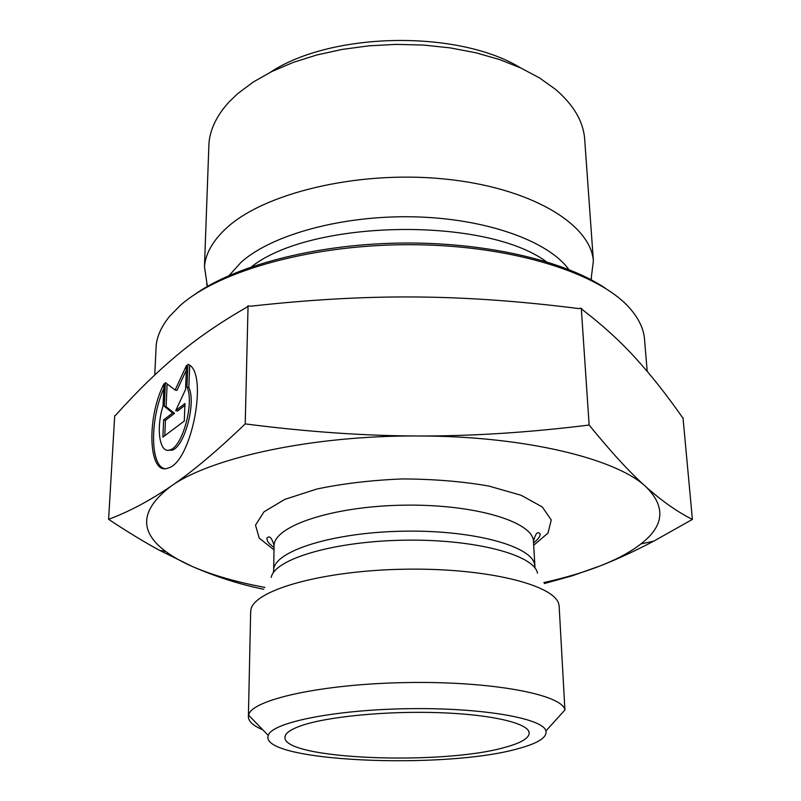<?xml version="1.0" encoding="UTF-8"?>
<svg xmlns="http://www.w3.org/2000/svg" width="801" height="801" viewBox="0 0 801 801"><rect width="100%" height="100%" fill="white"/><g stroke="black" fill="none" stroke-linecap="round" stroke-linejoin="round"><path stroke-width="1.2" d="M187.885 364.285C208.901 371.233 191.88 462.217 168.31 467.954C148.355 476.705 146.162 417.762 164.065 383.669L163.034 405.947C155.784 428.585 159.609 454.287 170.072 449.872C182.548 446.928 194.613 402.282 186.973 387.073L187.885 364.285M163.845 388.445C150.117 418.703 150.007 465.061 164.385 468.575M189.697 365.496L188.826 387.484C196.485 402.693 184.42 447.308 171.925 450.232L167.88 450.252M186.973 387.073L188.826 387.484M184.991 403.484L184.28 421.056L162.853 437.156L163.644 419.944L172.656 412.986L164.275 406.287L165.356 382.618L175.129 390.017L186.523 365.386L185.552 389.536L175.709 410.633L184.991 403.484M184.911 405.366L177.552 411.023L175.709 410.633M186.333 370.192L176.951 390.417L175.129 390.017M167.119 383.959L166.087 406.668L174.498 413.376L165.467 420.325L164.766 435.714M164.275 406.287L166.087 406.668M172.656 412.986L174.498 413.376M163.644 419.944L165.467 420.325M605.236 288.15C563.964 260.335 483.504 241.622 398.508 243.093C313.511 244.595 233.752 266.102 193.482 295.339M155.915 351.158L156.205 345.051C157.336 335.439 161.802 325.867 169.622 316.315L179.714 305.962C218.723 270.488 314.352 243.654 414.507 244.716C514.693 245.677 601.361 274.032 630.808 309.426C638.667 318.728 643.193 328.15 644.384 337.712L644.695 341.436M207.369 286.418L204.465 266.573C205.587 253.717 212.585 241.201 225.461 229.006C262.538 193.502 356.545 170.373 443.343 178.883C530.272 187.204 590.567 223.89 593.371 260.826L591.038 279.719M208.771 148.565L208.951 143.449C210.112 129.091 216.931 115.144 229.406 101.597L237.677 93.667L253.226 82.032L271.809 71.539L293.116 62.448L316.735 54.999L342.187 49.412L368.881 45.837L396.235 44.375L423.599 45.066L450.332 47.9L475.824 52.766L499.514 59.534L520.9 68.025L539.594 77.987L555.273 89.161C573.176 104.44 582.948 120.731 584.59 138.052L584.79 140.836M520.65 67.905C458.232 29.557 331.364 31.77 270.327 72.27M692.394 519.408L683.003 417.762L682.322 417.291C666.532 394.693 650.943 374.968 635.543 358.117C620.344 341.346 602.592 325.186 582.287 309.627L581.286 308.245L578.602 308.555C520.34 301.166 465.922 297.301 415.379 296.981C364.866 296.53 310.017 299.604 250.813 306.202L248.06 305.862L246.778 307.234C219.945 322.623 196.575 338.723 176.671 355.534L176.61 355.584C156.425 372.485 136.1 392.39 115.624 415.278L114.703 415.759L108.606 519.338C129.081 511.669 149.877 500.625 170.973 486.227C191.799 472.159 216.55 451.384 245.216 423.909C307.314 431.869 365.046 435.894 418.412 435.984C471.819 436.175 528.73 432.53 589.135 425.041C611.323 452.345 630.267 472.93 645.966 486.808C661.886 501.015 677.356 511.879 692.394 519.408L653.716 541.166C634.923 551.028 617.1 559.268 600.249 565.866L572.124 575.829L544.47 583.518M581.286 308.245L589.135 425.041M248.06 305.862L245.216 423.909M263.789 589.266C239.91 584.46 216.06 576.86 192.25 566.457L159.449 550.287C144.34 542.097 127.389 531.784 108.606 519.338M600.249 565.866C616.97 559.318 630.527 552.009 640.92 543.939C664.339 525.786 666.021 506.743 645.966 486.808C616.55 458.683 524.435 435.944 418.412 435.984C312.57 435.273 210.583 457.691 170.973 486.227C140.395 509.536 138.633 531.273 165.667 551.428C172.896 556.845 181.757 561.851 192.25 566.457C212.435 575.188 236.665 582.177 264.951 587.413M543.829 582.577C564.745 577.942 583.528 572.385 600.159 565.907M300.745 725.846C326.498 716.675 386.222 710.787 439.449 712.68C492.765 714.522 529.401 723.543 529.211 733.135C528.9 738.292 520.94 742.998 505.321 747.253C442.613 765.626 282.092 759.418 284.986 737.14C285.206 733.275 290.453 729.511 300.745 725.846M250.643 612.755L250.853 609.962C253.537 590.227 322.322 570.412 405.166 569.201C488.009 567.789 556.475 585.421 558.978 605.045L559.188 606.898M559.148 606.227L564.915 710.006C562.682 694.657 492.485 681.09 407.168 682.552C321.852 683.854 251.164 699.724 248.59 715.163L248.41 716.084C248.02 721.06 252.816 725.626 262.788 729.791M518.297 748.605C444.765 769.861 258.102 761.771 268.275 735.448C271.469 722.702 333.566 709.836 407.499 708.695C481.431 707.433 543.088 718.277 545.942 730.902C547.303 737.401 538.082 743.298 518.297 748.605M251.474 266.803C310.798 219.524 485.336 216.47 546.282 261.657M568.88 269.547C548.525 241.261 486.888 218.683 414.998 216.861C343.138 214.988 272.3 234.443 241.291 262.067L229.166 275.474M533.666 545.291L547.994 533.086L551.248 519.969L542.307 506.963L521.071 495.248L488.73 486.027C462.387 481.451 433.681 479.088 402.603 478.928C371.554 480.179 342.938 483.544 316.785 489.041L284.796 499.383L263.99 511.829L255.519 525.136L259.234 538.132L273.992 549.836M271.219 577.391C274.463 559.078 333.907 541.196 404.515 540.184C475.123 538.983 534.357 554.983 537.501 573.176M534.728 566.107L534.708 565.796C534.567 547.023 475.714 529.952 404.335 531.173C332.966 532.184 273.902 551.128 273.672 569.922L273.351 572.725M274.042 546.893L274.062 545.501C274.312 525.877 332.986 506.162 403.884 505.171C474.773 503.959 533.276 521.821 533.466 541.416L533.496 541.907M170.072 449.872L171.925 450.232M156.205 345.051L154.743 374.998M644.384 337.712L647.208 371.364M590.798 279.589L591.488 278.378M207.819 286.157L206.538 284.095M208.951 143.449L204.465 266.573M584.59 138.052L593.371 260.826M640.92 543.939L653.716 541.166M165.667 551.428L159.449 550.287M285.326 735.638L284.986 737.14M528.69 731.133L529.211 733.135M535.018 568.059L533.466 541.416C535.509 533.296 537.751 530.863 540.194 534.097C540.084 536.63 537.872 539.574 533.546 542.918M274.032 547.514C266.943 541.866 269.436 543.288 267.744 541.456L266.743 538.392C269.286 535.088 271.719 537.451 274.062 545.501L273.672 569.922M248.41 716.084L250.673 611.153M545.942 730.902L564.915 710.006M268.275 735.448L248.59 715.163"/></g></svg>
